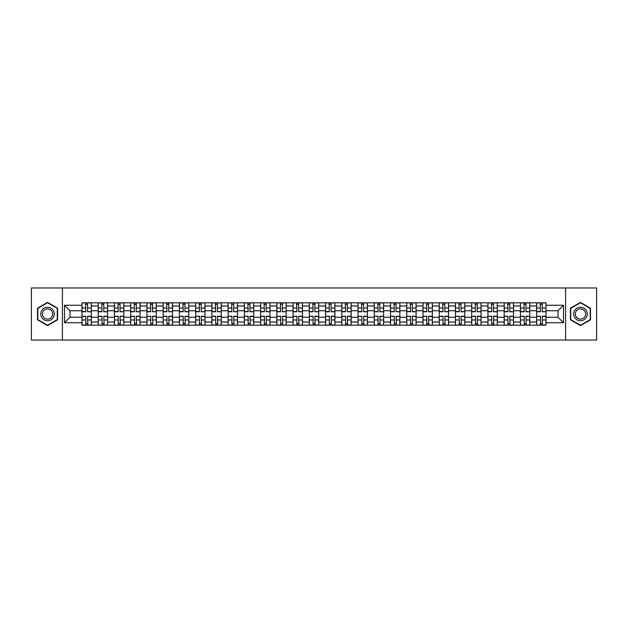 <?xml version="1.0" encoding="UTF-8"?>
<svg xmlns="http://www.w3.org/2000/svg" width="628" height="628" viewBox="0 0 628 628"><rect width="100%" height="100%" fill="white"/><g stroke="black" fill="none" stroke-linecap="round" stroke-linejoin="round"><path stroke-width="0.94" d="M565.585 340.023L596.6 340.023L596.6 287.977L31.4 287.977L31.4 340.023L565.585 340.023L565.585 287.977M98.227 325.186L98.227 305.985L91.358 305.985L91.358 325.186M91.358 305.985L91.358 302.814M98.227 305.985L98.227 302.814M107.592 302.814L107.592 325.186M114.461 325.186L114.461 302.814M123.834 302.814L123.834 325.186M130.703 325.186L130.703 302.814M140.068 302.814L140.068 325.186M146.936 325.186L146.936 302.814M156.309 302.814L156.309 325.186M163.178 325.186L163.178 302.814M172.543 302.814L172.543 325.186M179.412 325.186L179.412 302.814M188.785 302.814L188.785 325.186M195.653 325.186L195.653 302.814M205.018 302.814L205.018 325.186M211.887 325.186L211.887 302.814M221.26 302.814L221.26 325.186M228.129 325.186L228.129 302.814M237.494 302.814L237.494 325.186M244.363 325.186L244.363 302.814M253.736 302.814L253.736 325.186M260.604 325.186L260.604 302.814M269.969 302.814L269.969 325.186M276.838 325.186L276.838 302.814M286.211 302.814L286.211 325.186M293.08 325.186L293.08 302.814M302.445 302.814L302.445 325.186M309.314 325.186L309.314 302.814M318.686 302.814L318.686 325.186M325.555 325.186L325.555 302.814M334.92 302.814L334.92 325.186M341.789 325.186L341.789 302.814M351.162 302.814L351.162 325.186M358.031 325.186L358.031 302.814M367.396 302.814L367.396 325.186M374.264 325.186L374.264 302.814M383.637 302.814L383.637 325.186M390.506 325.186L390.506 302.814M399.871 302.814L399.871 325.186M406.74 325.186L406.74 302.814M416.113 302.814L416.113 325.186M422.982 325.186L422.982 302.814M432.347 302.814L432.347 325.186M439.215 325.186L439.215 302.814M448.588 302.814L448.588 325.186M455.457 325.186L455.457 302.814M464.822 302.814L464.822 325.186M471.691 325.186L471.691 302.814M481.064 302.814L481.064 325.186M487.932 325.186L487.932 302.814M497.298 302.814L497.298 325.186M504.166 325.186L504.166 302.814M513.539 302.814L513.539 325.186M520.408 325.186L520.408 302.814M529.773 302.814L529.773 325.186M536.642 325.186L536.642 302.814M536.642 317.226L529.773 317.226M520.408 317.226L513.539 317.226M504.166 317.226L497.298 317.226M487.932 317.226L481.064 317.226M471.691 317.226L464.822 317.226M455.457 317.226L448.588 317.226M439.215 317.226L432.347 317.226M422.982 317.226L416.113 317.226M406.74 317.226L399.871 317.226M390.506 317.226L383.637 317.226M374.264 317.226L367.396 317.226M358.031 317.226L351.162 317.226M341.789 317.226L334.92 317.226M325.555 317.226L318.686 317.226M309.314 317.226L302.445 317.226M293.08 317.226L286.211 317.226M276.838 317.226L269.969 317.226M260.604 317.226L253.736 317.226M244.363 317.226L237.494 317.226M228.129 317.226L221.26 317.226M211.887 317.226L205.018 317.226M195.653 317.226L188.785 317.226M179.412 317.226L172.543 317.226M163.178 317.226L156.309 317.226M146.936 317.226L140.068 317.226M130.703 317.226L123.834 317.226M114.461 317.226L107.592 317.226M98.227 317.226L91.358 317.226M536.642 310.774L529.773 310.774M520.408 310.774L513.539 310.774M504.166 310.774L497.298 310.774M487.932 310.774L481.064 310.774M471.691 310.774L464.822 310.774M455.457 310.774L448.588 310.774M439.215 310.774L432.347 310.774M422.982 310.774L416.113 310.774M406.74 310.774L399.871 310.774M390.506 310.774L383.637 310.774M374.264 310.774L367.396 310.774M358.031 310.774L351.162 310.774M341.789 310.774L334.92 310.774M325.555 310.774L318.686 310.774M309.314 310.774L302.445 310.774M293.08 310.774L286.211 310.774M276.838 310.774L269.969 310.774M260.604 310.774L253.736 310.774M244.363 310.774L237.494 310.774M228.129 310.774L221.26 310.774M211.887 310.774L205.018 310.774M195.653 310.774L188.785 310.774M179.412 310.774L172.543 310.774M163.178 310.774L156.309 310.774M146.936 310.774L140.068 310.774M130.703 310.774L123.834 310.774M114.461 310.774L107.592 310.774M98.227 310.774L91.358 310.774M70.014 317.226L81.985 317.226L81.985 310.774L70.014 310.774L70.014 317.226L64.503 322.745L64.503 305.255L81.985 305.255L81.985 310.774M546.015 310.774L546.015 317.226L557.986 317.226L557.986 310.774L546.015 310.774L546.015 302.814L81.985 302.814L81.985 305.255M546.015 305.255L563.497 305.255L563.497 322.745L546.015 322.745L546.015 317.226M81.985 317.226L81.985 325.186L546.015 325.186L546.015 322.745M81.985 322.745L64.503 322.745M62.415 340.023L62.415 287.977M57.58 308.199L47.532 302.398L37.492 308.199L37.492 319.801L47.532 325.602L57.58 319.801L57.58 308.199M590.508 308.199L580.468 302.398L570.42 308.199L570.42 319.801L580.468 325.602L590.508 319.801L590.508 308.199M87.559 323.632L85.785 323.632M85.785 304.368L87.559 304.368M103.793 323.632L102.026 323.632M102.026 304.368L103.793 304.368M120.034 323.632L118.26 323.632M118.26 304.368L120.034 304.368M136.268 323.632L134.502 323.632M134.502 304.368L136.268 304.368M152.51 323.632L150.736 323.632M150.736 304.368L152.51 304.368M168.744 323.632L166.977 323.632M166.977 304.368L168.744 304.368M184.985 323.632L183.211 323.632M183.211 304.368L184.985 304.368M201.219 323.632L199.453 323.632M199.453 304.368L201.219 304.368M217.461 323.632L215.687 323.632M215.687 304.368L217.461 304.368M233.695 323.632L231.928 323.632M231.928 304.368L233.695 304.368M249.936 323.632L248.162 323.632M248.162 304.368L249.936 304.368M266.17 323.632L264.404 323.632M264.404 304.368L266.17 304.368M282.412 323.632L280.637 323.632M280.637 304.368L282.412 304.368M298.645 323.632L296.879 323.632M296.879 304.368L298.645 304.368M314.887 323.632L313.113 323.632M313.113 304.368L314.887 304.368M331.121 323.632L329.355 323.632M329.355 304.368L331.121 304.368M347.363 323.632L345.588 323.632M345.588 304.368L347.363 304.368M363.596 323.632L361.83 323.632M361.83 304.368L363.596 304.368M379.838 323.632L378.064 323.632M378.064 304.368L379.838 304.368M396.072 323.632L394.306 323.632M394.306 304.368L396.072 304.368M412.313 323.632L410.539 323.632M410.539 304.368L412.313 304.368M428.547 323.632L426.781 323.632M426.781 304.368L428.547 304.368M444.789 323.632L443.015 323.632M443.015 304.368L444.789 304.368M461.023 323.632L459.256 323.632M459.256 304.368L461.023 304.368M477.264 323.632L475.49 323.632M475.49 304.368L477.264 304.368M493.498 323.632L491.732 323.632M491.732 304.368L493.498 304.368M509.74 323.632L507.966 323.632M507.966 304.368L509.74 304.368M525.974 323.632L524.207 323.632M524.207 304.368L525.974 304.368M542.215 323.632L540.441 323.632M540.441 304.368L542.215 304.368M64.503 305.255L70.014 310.774M557.986 317.226L563.497 322.745M557.986 310.774L563.497 305.255M87.559 311.543L91.303 311.763L87.559 311.763L87.559 302.916L91.303 302.916L89.223 302.916M91.303 311.543L91.303 302.916M85.785 304.266L87.559 304.266M84.121 302.916L82.04 302.916L82.04 311.763L85.785 311.763L85.471 302.916M82.04 302.916L87.865 302.916M85.785 316.457L82.04 316.237L85.785 316.237L85.785 325.084L82.04 325.084L84.121 325.084M82.04 316.457L82.04 325.084M87.559 323.734L85.785 323.734M89.223 325.084L91.303 325.084L91.303 316.237L87.559 316.237L87.865 325.084M91.303 325.084L85.471 325.084M103.793 311.543L107.537 311.763L103.793 311.763L103.793 302.916L107.537 302.916L105.457 302.916M107.537 311.543L107.537 302.916M102.026 304.266L103.793 304.266M100.362 302.916L98.274 302.916L98.274 311.763L102.026 311.763L101.712 302.916M98.274 302.916L104.107 302.916M120.034 311.543L123.779 311.763L120.034 311.763L120.034 302.916L123.779 302.916L121.699 302.916M123.779 311.543L123.779 302.916M118.26 304.266L120.034 304.266M116.596 302.916L114.516 302.916L114.516 311.763L118.26 311.763L117.946 302.916M114.516 302.916L120.341 302.916M41.676 317.383A6.767 6.767 0 0 0 50.915 319.856A6.767 6.767 0 0 0 53.396 310.617A6.767 6.767 0 0 0 44.148 308.144A6.767 6.767 0 0 0 41.676 317.383M43.096 316.559A5.126 5.126 0 0 0 50.099 318.435A5.126 5.126 0 0 0 51.967 311.441A5.126 5.126 0 0 0 44.973 309.565A5.126 5.126 0 0 0 43.096 316.559M47.532 302.759L57.266 308.379L57.266 319.621L47.532 325.241L37.798 319.621L37.798 308.379L47.532 302.759M574.604 317.383A6.767 6.767 0 0 0 583.852 319.856A6.767 6.767 0 0 0 586.324 310.617A6.767 6.767 0 0 0 577.085 308.144A6.767 6.767 0 0 0 574.604 317.383M576.033 316.559A5.126 5.126 0 0 0 583.027 318.435A5.126 5.126 0 0 0 584.904 311.441A5.126 5.126 0 0 0 577.901 309.565A5.126 5.126 0 0 0 576.033 316.559M580.468 302.759L590.202 308.379L590.202 319.621L580.468 325.241L570.734 319.621L570.734 308.379L580.468 302.759M102.026 316.457L98.274 316.237L102.026 316.237L102.026 325.084L98.274 325.084L100.362 325.084M98.274 316.457L98.274 325.084M103.793 323.734L102.026 323.734M105.457 325.084L107.537 325.084L107.537 316.237L103.793 316.237L104.107 325.084M107.537 325.084L101.712 325.084M118.26 316.457L114.516 316.237L118.26 316.237L118.26 325.084L114.516 325.084L116.596 325.084M114.516 316.457L114.516 325.084M120.034 323.734L118.26 323.734M121.699 325.084L123.779 325.084L123.779 316.237L120.034 316.237L120.341 325.084M123.779 325.084L117.946 325.084M136.268 311.543L140.013 311.763L136.268 311.763L136.268 302.916L140.013 302.916L137.932 302.916M140.013 311.543L140.013 302.916M134.502 304.266L136.268 304.266M132.838 302.916L130.75 302.916L130.75 311.763L134.502 311.763L134.188 302.916M130.75 302.916L136.582 302.916M152.51 311.543L156.254 311.763L152.51 311.763L152.51 302.916L156.254 302.916L154.174 302.916M156.254 311.543L156.254 302.916M150.736 304.266L152.51 304.266M149.072 302.916L146.991 302.916L146.991 311.763L150.736 311.763L150.422 302.916M146.991 302.916L152.816 302.916M168.744 311.543L172.488 311.763L168.744 311.763L168.744 302.916L172.488 302.916L170.408 302.916M172.488 311.543L172.488 302.916M166.977 304.266L168.744 304.266M165.313 302.916L163.225 302.916L163.225 311.763L166.977 311.763L166.663 302.916M163.225 302.916L169.058 302.916M134.502 316.457L130.75 316.237L134.502 316.237L134.502 325.084L130.75 325.084L132.838 325.084M130.75 316.457L130.75 325.084M136.268 323.734L134.502 323.734M137.932 325.084L140.013 325.084L140.013 316.237L136.268 316.237L136.582 325.084M140.013 325.084L134.188 325.084M150.736 316.457L146.991 316.237L150.736 316.237L150.736 325.084L146.991 325.084L149.072 325.084M146.991 316.457L146.991 325.084M152.51 323.734L150.736 323.734M154.174 325.084L156.254 325.084L156.254 316.237L152.51 316.237L152.816 325.084M156.254 325.084L150.422 325.084M166.977 316.457L163.225 316.237L166.977 316.237L166.977 325.084L163.225 325.084L165.313 325.084M163.225 316.457L163.225 325.084M168.744 323.734L166.977 323.734M170.408 325.084L172.488 325.084L172.488 316.237L168.744 316.237L169.058 325.084M172.488 325.084L166.663 325.084M184.985 311.543L188.73 311.763L184.985 311.763L184.985 302.916L188.73 302.916L186.649 302.916M188.73 311.543L188.73 302.916M183.211 304.266L184.985 304.266M181.547 302.916L179.467 302.916L179.467 311.763L183.211 311.763L182.897 302.916M179.467 302.916L185.291 302.916M183.211 316.457L179.467 316.237L183.211 316.237L183.211 325.084L179.467 325.084L181.547 325.084M179.467 316.457L179.467 325.084M184.985 323.734L183.211 323.734M186.649 325.084L188.73 325.084L188.73 316.237L184.985 316.237L185.291 325.084M188.73 325.084L182.897 325.084M201.219 311.543L204.964 311.763L201.219 311.763L201.219 302.916L204.964 302.916L202.883 302.916M204.964 311.543L204.964 302.916M199.453 304.266L201.219 304.266M197.789 302.916L195.701 302.916L195.701 311.763L199.453 311.763L199.139 302.916M195.701 302.916L201.533 302.916M199.453 316.457L195.701 316.237L199.453 316.237L199.453 325.084L195.701 325.084L197.789 325.084M195.701 316.457L195.701 325.084M201.219 323.734L199.453 323.734M202.883 325.084L204.964 325.084L204.964 316.237L201.219 316.237L201.533 325.084M204.964 325.084L199.139 325.084M217.461 311.543L221.205 311.763L217.461 311.763L217.461 302.916L221.205 302.916L219.125 302.916M221.205 311.543L221.205 302.916M215.687 304.266L217.461 304.266M214.022 302.916L211.942 302.916L211.942 311.763L215.687 311.763L215.373 302.916M211.942 302.916L217.767 302.916M215.687 316.457L211.942 316.237L215.687 316.237L215.687 325.084L211.942 325.084L214.022 325.084M211.942 316.457L211.942 325.084M217.461 323.734L215.687 323.734M219.125 325.084L221.205 325.084L221.205 316.237L217.461 316.237L217.767 325.084M221.205 325.084L215.373 325.084M233.695 311.543L237.447 311.763L233.695 311.763L233.695 302.916L237.447 302.916L235.359 302.916M237.447 311.543L237.447 302.916M231.928 304.266L233.695 304.266M230.264 302.916L228.176 302.916L228.176 311.763L231.928 311.763L231.614 302.916M228.176 302.916L234.009 302.916M231.928 316.457L228.176 316.237L231.928 316.237L231.928 325.084L228.176 325.084L230.264 325.084M228.176 316.457L228.176 325.084M233.695 323.734L231.928 323.734M235.359 325.084L237.447 325.084L237.447 316.237L233.695 316.237L234.009 325.084M237.447 325.084L231.614 325.084M249.936 311.543L253.681 311.763L249.936 311.763L249.936 302.916L253.681 302.916L251.6 302.916M253.681 311.543L253.681 302.916M248.162 304.266L249.936 304.266M246.498 302.916L244.418 302.916L244.418 311.763L248.162 311.763L247.848 302.916M244.418 302.916L250.242 302.916M248.162 316.457L244.418 316.237L248.162 316.237L248.162 325.084L244.418 325.084L246.498 325.084M244.418 316.457L244.418 325.084M249.936 323.734L248.162 323.734M251.6 325.084L253.681 325.084L253.681 316.237L249.936 316.237L250.242 325.084M253.681 325.084L247.848 325.084M266.17 311.543L269.922 311.763L266.17 311.763L266.17 302.916L269.922 302.916L267.834 302.916M269.922 311.543L269.922 302.916M264.404 304.266L266.17 304.266M262.74 302.916L260.651 302.916L260.651 311.763L264.404 311.763L264.09 302.916M260.651 302.916L266.484 302.916M264.404 316.457L260.651 316.237L264.404 316.237L264.404 325.084L260.651 325.084L262.74 325.084M260.651 316.457L260.651 325.084M266.17 323.734L264.404 323.734M267.834 325.084L269.922 325.084L269.922 316.237L266.17 316.237L266.484 325.084M269.922 325.084L264.09 325.084M282.412 311.543L286.156 311.763L282.412 311.763L282.412 302.916L286.156 302.916L284.076 302.916M286.156 311.543L286.156 302.916M280.637 304.266L282.412 304.266M278.973 302.916L276.893 302.916L276.893 311.763L280.637 311.763L280.324 302.916M276.893 302.916L282.718 302.916M280.637 316.457L276.893 316.237L280.637 316.237L280.637 325.084L276.893 325.084L278.973 325.084M276.893 316.457L276.893 325.084M282.412 323.734L280.637 323.734M284.076 325.084L286.156 325.084L286.156 316.237L282.412 316.237L282.718 325.084M286.156 325.084L280.324 325.084M298.645 311.543L302.398 311.763L298.645 311.763L298.645 302.916L302.398 302.916L300.31 302.916M302.398 311.543L302.398 302.916M296.879 304.266L298.645 304.266M295.215 302.916L293.127 302.916L293.127 311.763L296.879 311.763L296.565 302.916M293.127 302.916L298.959 302.916M296.879 316.457L293.127 316.237L296.879 316.237L296.879 325.084L293.127 325.084L295.215 325.084M293.127 316.457L293.127 325.084M298.645 323.734L296.879 323.734M300.31 325.084L302.398 325.084L302.398 316.237L298.645 316.237L298.959 325.084M302.398 325.084L296.565 325.084M314.887 311.543L318.632 311.763L314.887 311.763L314.887 302.916L318.632 302.916L316.551 302.916M318.632 311.543L318.632 302.916M313.113 304.266L314.887 304.266M311.449 302.916L309.369 302.916L309.369 311.763L313.113 311.763L312.807 302.916M309.369 302.916L315.193 302.916M313.113 316.457L309.369 316.237L313.113 316.237L313.113 325.084L309.369 325.084L311.449 325.084M309.369 316.457L309.369 325.084M314.887 323.734L313.113 323.734M316.551 325.084L318.632 325.084L318.632 316.237L314.887 316.237L315.193 325.084M318.632 325.084L312.807 325.084M331.121 311.543L334.873 311.763L331.121 311.763L331.121 302.916L334.873 302.916L332.785 302.916M334.873 311.543L334.873 302.916M329.355 304.266L331.121 304.266M327.69 302.916L325.602 302.916L325.602 311.763L329.355 311.763L329.041 302.916M325.602 302.916L331.435 302.916M329.355 316.457L325.602 316.237L329.355 316.237L329.355 325.084L325.602 325.084L327.69 325.084M325.602 316.457L325.602 325.084M331.121 323.734L329.355 323.734M332.785 325.084L334.873 325.084L334.873 316.237L331.121 316.237L331.435 325.084M334.873 325.084L329.041 325.084M347.363 311.543L351.107 311.763L347.363 311.763L347.363 302.916L351.107 302.916L349.027 302.916M351.107 311.543L351.107 302.916M345.588 304.266L347.363 304.266M343.924 302.916L341.844 302.916L341.844 311.763L345.588 311.763L345.282 302.916M341.844 302.916L347.676 302.916M345.588 316.457L341.844 316.237L345.588 316.237L345.588 325.084L341.844 325.084L343.924 325.084M341.844 316.457L341.844 325.084M347.363 323.734L345.588 323.734M349.027 325.084L351.107 325.084L351.107 316.237L347.363 316.237L347.676 325.084M351.107 325.084L345.282 325.084M363.596 311.543L367.349 311.763L363.596 311.763L363.596 302.916L367.349 302.916L365.261 302.916M367.349 311.543L367.349 302.916M361.83 304.266L363.596 304.266M360.166 302.916L358.078 302.916L358.078 311.763L361.83 311.763L361.516 302.916M358.078 302.916L363.91 302.916M361.83 316.457L358.078 316.237L361.83 316.237L361.83 325.084L358.078 325.084L360.166 325.084M358.078 316.457L358.078 325.084M363.596 323.734L361.83 323.734M365.261 325.084L367.349 325.084L367.349 316.237L363.596 316.237L363.91 325.084M367.349 325.084L361.516 325.084M379.838 311.543L383.582 311.763L379.838 311.763L379.838 302.916L383.582 302.916L381.502 302.916M383.582 311.543L383.582 302.916M378.064 304.266L379.838 304.266M376.4 302.916L374.319 302.916L374.319 311.763L378.064 311.763L377.758 302.916M374.319 302.916L380.152 302.916M378.064 316.457L374.319 316.237L378.064 316.237L378.064 325.084L374.319 325.084L376.4 325.084M374.319 316.457L374.319 325.084M379.838 323.734L378.064 323.734M381.502 325.084L383.582 325.084L383.582 316.237L379.838 316.237L380.152 325.084M383.582 325.084L377.758 325.084M396.072 311.543L399.824 311.763L396.072 311.763L396.072 302.916L399.824 302.916L397.736 302.916M399.824 311.543L399.824 302.916M394.306 304.266L396.072 304.266M392.641 302.916L390.553 302.916L390.553 311.763L394.306 311.763L393.991 302.916M390.553 302.916L396.386 302.916M394.306 316.457L390.553 316.237L394.306 316.237L394.306 325.084L390.553 325.084L392.641 325.084M390.553 316.457L390.553 325.084M396.072 323.734L394.306 323.734M397.736 325.084L399.824 325.084L399.824 316.237L396.072 316.237L396.386 325.084M399.824 325.084L393.991 325.084M412.313 311.543L416.058 311.763L412.313 311.763L412.313 302.916L416.058 302.916L413.978 302.916M416.058 311.543L416.058 302.916M410.539 304.266L412.313 304.266M408.875 302.916L406.795 302.916L406.795 311.763L410.539 311.763L410.233 302.916M406.795 302.916L412.627 302.916M410.539 316.457L406.795 316.237L410.539 316.237L410.539 325.084L406.795 325.084L408.875 325.084M406.795 316.457L406.795 325.084M412.313 323.734L410.539 323.734M413.978 325.084L416.058 325.084L416.058 316.237L412.313 316.237L412.627 325.084M416.058 325.084L410.233 325.084M428.547 311.543L432.3 311.763L428.547 311.763L428.547 302.916L432.3 302.916L430.211 302.916M432.3 311.543L432.3 302.916M426.781 304.266L428.547 304.266M425.117 302.916L423.036 302.916L423.036 311.763L426.781 311.763L426.467 302.916M423.036 302.916L428.861 302.916M426.781 316.457L423.036 316.237L426.781 316.237L426.781 325.084L423.036 325.084L425.117 325.084M423.036 316.457L423.036 325.084M428.547 323.734L426.781 323.734M430.211 325.084L432.3 325.084L432.3 316.237L428.547 316.237L428.861 325.084M432.3 325.084L426.467 325.084M444.789 311.543L448.533 311.763L444.789 311.763L444.789 302.916L448.533 302.916L446.453 302.916M448.533 311.543L448.533 302.916M443.015 304.266L444.789 304.266M441.351 302.916L439.27 302.916L439.27 311.763L443.015 311.763L442.709 302.916M439.27 302.916L445.103 302.916M443.015 316.457L439.27 316.237L443.015 316.237L443.015 325.084L439.27 325.084L441.351 325.084M439.27 316.457L439.27 325.084M444.789 323.734L443.015 323.734M446.453 325.084L448.533 325.084L448.533 316.237L444.789 316.237L445.103 325.084M448.533 325.084L442.709 325.084M461.023 311.543L464.775 311.763L461.023 311.763L461.023 302.916L464.775 302.916L462.687 302.916M464.775 311.543L464.775 302.916M459.256 304.266L461.023 304.266M457.592 302.916L455.512 302.916L455.512 311.763L459.256 311.763L458.942 302.916M455.512 302.916L461.337 302.916M459.256 316.457L455.512 316.237L459.256 316.237L459.256 325.084L455.512 325.084L457.592 325.084M455.512 316.457L455.512 325.084M461.023 323.734L459.256 323.734M462.687 325.084L464.775 325.084L464.775 316.237L461.023 316.237L461.337 325.084M464.775 325.084L458.942 325.084M477.264 311.543L481.009 311.763L477.264 311.763L477.264 302.916L481.009 302.916L478.929 302.916M481.009 311.543L481.009 302.916M475.49 304.266L477.264 304.266M473.826 302.916L471.746 302.916L471.746 311.763L475.49 311.763L475.184 302.916M471.746 302.916L477.578 302.916M475.49 316.457L471.746 316.237L475.49 316.237L475.49 325.084L471.746 325.084L473.826 325.084M471.746 316.457L471.746 325.084M477.264 323.734L475.49 323.734M478.929 325.084L481.009 325.084L481.009 316.237L477.264 316.237L477.578 325.084M481.009 325.084L475.184 325.084M493.498 311.543L497.25 311.763L493.498 311.763L493.498 302.916L497.25 302.916L495.162 302.916M497.25 311.543L497.25 302.916M491.732 304.266L493.498 304.266M490.068 302.916L487.987 302.916L487.987 311.763L491.732 311.763L491.418 302.916M487.987 302.916L493.812 302.916M491.732 316.457L487.987 316.237L491.732 316.237L491.732 325.084L487.987 325.084L490.068 325.084M487.987 316.457L487.987 325.084M493.498 323.734L491.732 323.734M495.162 325.084L497.25 325.084L497.25 316.237L493.498 316.237L493.812 325.084M497.25 325.084L491.418 325.084M509.74 311.543L513.484 311.763L509.74 311.763L509.74 302.916L513.484 302.916L511.404 302.916M513.484 311.543L513.484 302.916M507.966 304.266L509.74 304.266M506.301 302.916L504.221 302.916L504.221 311.763L507.966 311.763L507.66 302.916M504.221 302.916L510.054 302.916M507.966 316.457L504.221 316.237L507.966 316.237L507.966 325.084L504.221 325.084L506.301 325.084M504.221 316.457L504.221 325.084M509.74 323.734L507.966 323.734M511.404 325.084L513.484 325.084L513.484 316.237L509.74 316.237L510.054 325.084M513.484 325.084L507.66 325.084M525.974 311.543L529.726 311.763L525.974 311.763L525.974 302.916L529.726 302.916L527.638 302.916M529.726 311.543L529.726 302.916M524.207 304.266L525.974 304.266M522.543 302.916L520.463 302.916L520.463 311.763L524.207 311.763L523.893 302.916M520.463 302.916L526.288 302.916M524.207 316.457L520.463 316.237L524.207 316.237L524.207 325.084L520.463 325.084L522.543 325.084M520.463 316.457L520.463 325.084M525.974 323.734L524.207 323.734M527.638 325.084L529.726 325.084L529.726 316.237L525.974 316.237L526.288 325.084M529.726 325.084L523.893 325.084M542.215 311.543L545.96 311.763L542.215 311.763L542.215 302.916L545.96 302.916L543.879 302.916M545.96 311.543L545.96 302.916M540.441 304.266L542.215 304.266M538.777 302.916L536.697 302.916L536.697 311.763L540.441 311.763L540.135 302.916M536.697 302.916L542.529 302.916M540.441 316.457L536.697 316.237L540.441 316.237L540.441 325.084L536.697 325.084L538.777 325.084M536.697 316.457L536.697 325.084M542.215 323.734L540.441 323.734M543.879 325.084L545.96 325.084L545.96 316.237L542.215 316.237L542.529 325.084M545.96 325.084L540.135 325.084M520.408 305.985L513.539 305.985M504.166 305.985L497.298 305.985M487.932 305.985L481.064 305.985M471.691 305.985L464.822 305.985M455.457 305.985L448.588 305.985M439.215 305.985L432.347 305.985M422.982 305.985L416.113 305.985M406.74 305.985L399.871 305.985M390.506 305.985L383.637 305.985M374.264 305.985L367.396 305.985M358.031 305.985L351.162 305.985M341.789 305.985L334.92 305.985M325.555 305.985L318.686 305.985M309.314 305.985L302.445 305.985M293.08 305.985L286.211 305.985M276.838 305.985L269.969 305.985M260.604 305.985L253.736 305.985M244.363 305.985L237.494 305.985M228.129 305.985L221.26 305.985M211.887 305.985L205.018 305.985M195.653 305.985L188.785 305.985M179.412 305.985L172.543 305.985M163.178 305.985L156.309 305.985M146.936 305.985L140.068 305.985M130.703 305.985L123.834 305.985M114.461 305.985L107.592 305.985M536.642 305.985L529.773 305.985M520.408 322.015L513.539 322.015M504.166 322.015L497.298 322.015M487.932 322.015L481.064 322.015M471.691 322.015L464.822 322.015M455.457 322.015L448.588 322.015M439.215 322.015L432.347 322.015M422.982 322.015L416.113 322.015M406.74 322.015L399.871 322.015M390.506 322.015L383.637 322.015M374.264 322.015L367.396 322.015M358.031 322.015L351.162 322.015M341.789 322.015L334.92 322.015M325.555 322.015L318.686 322.015M309.314 322.015L302.445 322.015M293.08 322.015L286.211 322.015M276.838 322.015L269.969 322.015M260.604 322.015L253.736 322.015M244.363 322.015L237.494 322.015M228.129 322.015L221.26 322.015M211.887 322.015L205.018 322.015M195.653 322.015L188.785 322.015M179.412 322.015L172.543 322.015M163.178 322.015L156.309 322.015M146.936 322.015L140.068 322.015M130.703 322.015L123.834 322.015M114.461 322.015L107.592 322.015M98.227 322.015L91.358 322.015M536.642 322.015L529.773 322.015M87.559 308.026L91.303 308.026M82.04 311.543L85.785 311.543M82.04 308.026L85.785 308.026M85.785 319.974L82.04 319.974M91.303 316.457L87.559 316.457M91.303 319.974L87.559 319.974M103.793 308.026L107.537 308.026M98.274 311.543L102.026 311.543M98.274 308.026L102.026 308.026M120.034 308.026L123.779 308.026M114.516 311.543L118.26 311.543M114.516 308.026L118.26 308.026M102.026 319.974L98.274 319.974M107.537 316.457L103.793 316.457M107.537 319.974L103.793 319.974M118.26 319.974L114.516 319.974M123.779 316.457L120.034 316.457M123.779 319.974L120.034 319.974M136.268 308.026L140.013 308.026M130.75 311.543L134.502 311.543M130.75 308.026L134.502 308.026M152.51 308.026L156.254 308.026M146.991 311.543L150.736 311.543M146.991 308.026L150.736 308.026M168.744 308.026L172.488 308.026M163.225 311.543L166.977 311.543M163.225 308.026L166.977 308.026M134.502 319.974L130.75 319.974M140.013 316.457L136.268 316.457M140.013 319.974L136.268 319.974M150.736 319.974L146.991 319.974M156.254 316.457L152.51 316.457M156.254 319.974L152.51 319.974M166.977 319.974L163.225 319.974M172.488 316.457L168.744 316.457M172.488 319.974L168.744 319.974M184.985 308.026L188.73 308.026M179.467 311.543L183.211 311.543M179.467 308.026L183.211 308.026M183.211 319.974L179.467 319.974M188.73 316.457L184.985 316.457M188.73 319.974L184.985 319.974M201.219 308.026L204.964 308.026M195.701 311.543L199.453 311.543M195.701 308.026L199.453 308.026M199.453 319.974L195.701 319.974M204.964 316.457L201.219 316.457M204.964 319.974L201.219 319.974M217.461 308.026L221.205 308.026M211.942 311.543L215.687 311.543M211.942 308.026L215.687 308.026M215.687 319.974L211.942 319.974M221.205 316.457L217.461 316.457M221.205 319.974L217.461 319.974M233.695 308.026L237.447 308.026M228.176 311.543L231.928 311.543M228.176 308.026L231.928 308.026M231.928 319.974L228.176 319.974M237.447 316.457L233.695 316.457M237.447 319.974L233.695 319.974M249.936 308.026L253.681 308.026M244.418 311.543L248.162 311.543M244.418 308.026L248.162 308.026M248.162 319.974L244.418 319.974M253.681 316.457L249.936 316.457M253.681 319.974L249.936 319.974M266.17 308.026L269.922 308.026M260.651 311.543L264.404 311.543M260.651 308.026L264.404 308.026M264.404 319.974L260.651 319.974M269.922 316.457L266.17 316.457M269.922 319.974L266.17 319.974M282.412 308.026L286.156 308.026M276.893 311.543L280.637 311.543M276.893 308.026L280.637 308.026M280.637 319.974L276.893 319.974M286.156 316.457L282.412 316.457M286.156 319.974L282.412 319.974M298.645 308.026L302.398 308.026M293.127 311.543L296.879 311.543M293.127 308.026L296.879 308.026M296.879 319.974L293.127 319.974M302.398 316.457L298.645 316.457M302.398 319.974L298.645 319.974M314.887 308.026L318.632 308.026M309.369 311.543L313.113 311.543M309.369 308.026L313.113 308.026M313.113 319.974L309.369 319.974M318.632 316.457L314.887 316.457M318.632 319.974L314.887 319.974M331.121 308.026L334.873 308.026M325.602 311.543L329.355 311.543M325.602 308.026L329.355 308.026M329.355 319.974L325.602 319.974M334.873 316.457L331.121 316.457M334.873 319.974L331.121 319.974M347.363 308.026L351.107 308.026M341.844 311.543L345.588 311.543M341.844 308.026L345.588 308.026M345.588 319.974L341.844 319.974M351.107 316.457L347.363 316.457M351.107 319.974L347.363 319.974M363.596 308.026L367.349 308.026M358.078 311.543L361.83 311.543M358.078 308.026L361.83 308.026M361.83 319.974L358.078 319.974M367.349 316.457L363.596 316.457M367.349 319.974L363.596 319.974M379.838 308.026L383.582 308.026M374.319 311.543L378.064 311.543M374.319 308.026L378.064 308.026M378.064 319.974L374.319 319.974M383.582 316.457L379.838 316.457M383.582 319.974L379.838 319.974M396.072 308.026L399.824 308.026M390.553 311.543L394.306 311.543M390.553 308.026L394.306 308.026M394.306 319.974L390.553 319.974M399.824 316.457L396.072 316.457M399.824 319.974L396.072 319.974M412.313 308.026L416.058 308.026M406.795 311.543L410.539 311.543M406.795 308.026L410.539 308.026M410.539 319.974L406.795 319.974M416.058 316.457L412.313 316.457M416.058 319.974L412.313 319.974M428.547 308.026L432.3 308.026M423.036 311.543L426.781 311.543M423.036 308.026L426.781 308.026M426.781 319.974L423.036 319.974M432.3 316.457L428.547 316.457M432.3 319.974L428.547 319.974M444.789 308.026L448.533 308.026M439.27 311.543L443.015 311.543M439.27 308.026L443.015 308.026M443.015 319.974L439.27 319.974M448.533 316.457L444.789 316.457M448.533 319.974L444.789 319.974M461.023 308.026L464.775 308.026M455.512 311.543L459.256 311.543M455.512 308.026L459.256 308.026M459.256 319.974L455.512 319.974M464.775 316.457L461.023 316.457M464.775 319.974L461.023 319.974M477.264 308.026L481.009 308.026M471.746 311.543L475.49 311.543M471.746 308.026L475.49 308.026M475.49 319.974L471.746 319.974M481.009 316.457L477.264 316.457M481.009 319.974L477.264 319.974M493.498 308.026L497.25 308.026M487.987 311.543L491.732 311.543M487.987 308.026L491.732 308.026M491.732 319.974L487.987 319.974M497.25 316.457L493.498 316.457M497.25 319.974L493.498 319.974M509.74 308.026L513.484 308.026M504.221 311.543L507.966 311.543M504.221 308.026L507.966 308.026M507.966 319.974L504.221 319.974M513.484 316.457L509.74 316.457M513.484 319.974L509.74 319.974M525.974 308.026L529.726 308.026M520.463 311.543L524.207 311.543M520.463 308.026L524.207 308.026M524.207 319.974L520.463 319.974M529.726 316.457L525.974 316.457M529.726 319.974L525.974 319.974M542.215 308.026L545.96 308.026M536.697 311.543L540.441 311.543M536.697 308.026L540.441 308.026M540.441 319.974L536.697 319.974M545.96 316.457L542.215 316.457M545.96 319.974L542.215 319.974"/></g></svg>
